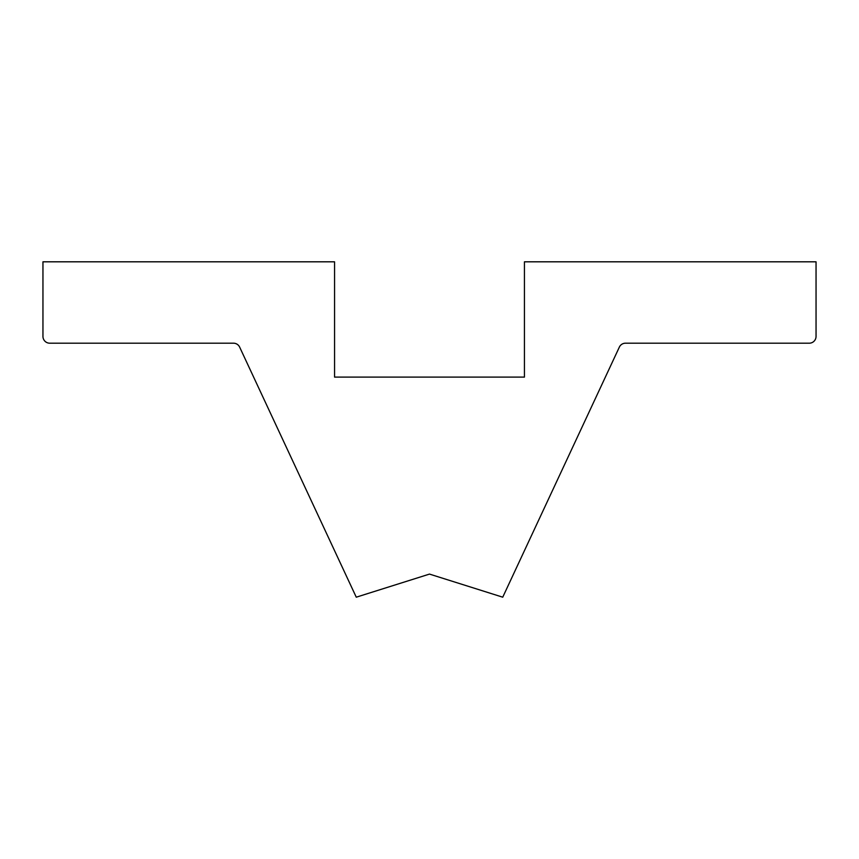 <?xml version="1.0" encoding="UTF-8"?>
<svg xmlns="http://www.w3.org/2000/svg" width="859" height="859" viewBox="0 0 859 859"><rect width="100%" height="100%" fill="white"/><g stroke="black" fill="none" stroke-linecap="round" stroke-linejoin="round"><path stroke-width="1.29" d="M490.532 593.333L429.5 574.091L356.26 597.188L239.65 347.111A6.786 6.786 0 0 0 233.498 343.192L49.736 343.192A6.786 6.786 0 0 1 42.95 336.417L42.95 261.812L334.559 261.812L334.559 377.101L524.441 377.101L524.441 261.812L816.05 261.812L816.05 336.417A6.786 6.786 0 0 1 809.264 343.192L625.502 343.192A6.786 6.786 0 0 0 619.35 347.111L502.74 597.188L429.5 574.091L490.532 593.333L429.5 574.091L490.532 593.333L429.5 574.091L490.532 593.333L429.5 574.091L368.468 593.333"/></g></svg>
